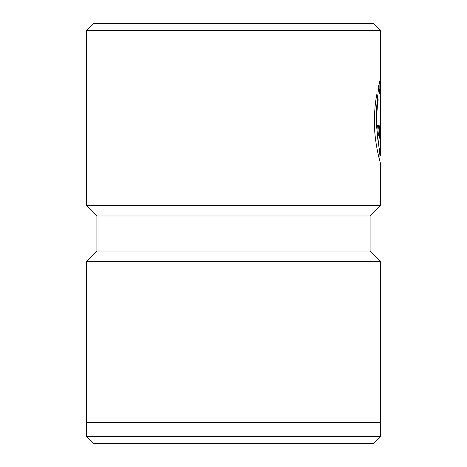 <?xml version="1.0" encoding="UTF-8"?>
<svg xmlns="http://www.w3.org/2000/svg" width="467" height="467" viewBox="0 0 467 467"><rect width="100%" height="100%" fill="white"/><g stroke="black" fill="none" stroke-linecap="round" stroke-linejoin="round"><path stroke-width="0.7" d="M380.465 436.645L373.46 443.65L93.54 443.65L86.535 436.645L380.465 436.645L380.465 422.635M379.904 155.441L375.976 121.023C376.046 113.172 376.548 106.137 377.494 99.92L378.194 99.92C377.248 106.132 376.746 113.166 376.676 121.023C376.577 139.259 380.728 155.493 380.605 155.435L379.904 155.441M96.903 215.987L370.097 215.987L370.097 251.012L96.903 251.012L96.903 215.987L86.395 205.48L380.605 205.48L380.605 164.04C380.803 164.18 374.225 143.865 374.371 121.023C374.499 110.778 375.351 101.701 376.933 93.803L378.194 99.92M86.535 436.645L86.535 422.635M96.903 251.012L86.395 261.52L380.605 261.52L370.097 251.012M93.4 23.35L373.6 23.35L380.605 30.355L86.395 30.355L93.4 23.35M380.091 125.325L380.091 89.121L379.175 93.838L378.182 87.714L380.558 78.222L380.418 134.467L379.671 138.232L378.352 134.473L377.622 125.325L379.116 125.325L379.671 129.628L380.091 125.325L380.558 125.325M380.605 155.435L380.605 30.355M86.395 205.48L86.395 30.355M370.097 215.987L380.605 205.48M86.395 261.52L86.395 422.635L380.605 422.635L380.605 261.52M378.865 91.748L379.391 89.121L380.091 89.121M379.858 89.121L379.858 80.873M379.286 137.858L379.84 129.318M379.671 129.628L378.971 129.628L378.416 125.325L377.622 125.325M377.494 99.92L376.618 95.542M379.904 161.348L379.904 155.435"/></g></svg>
